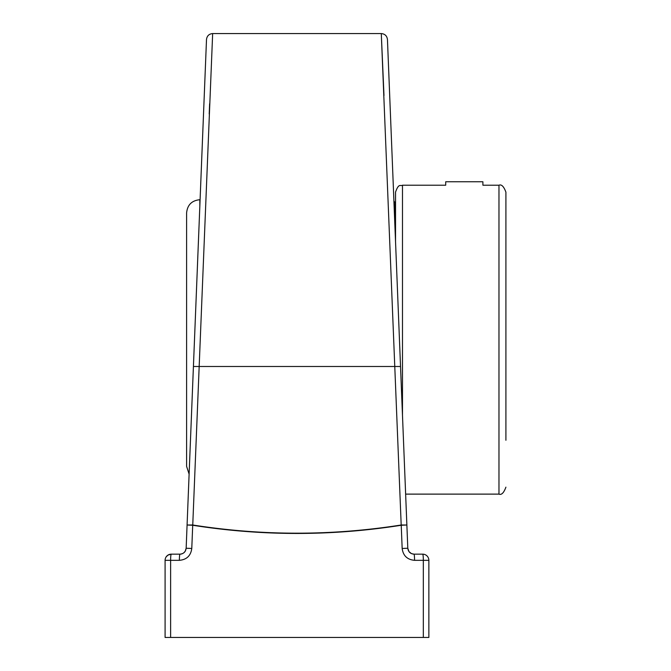 <?xml version="1.0" encoding="UTF-8"?>
<svg xmlns="http://www.w3.org/2000/svg" width="671" height="671" viewBox="0 0 671 671"><rect width="100%" height="100%" fill="white"/><g stroke="black" fill="none" stroke-linecap="round" stroke-linejoin="round"><path stroke-width="1.01" d="M404.756 472.166L387.452 39.497C386.974 35.882 384.919 33.902 381.287 33.567L401.191 524.999C331.726 535.919 262.244 535.919 192.753 524.999L212.657 33.567C209.025 33.902 206.978 35.882 206.5 39.497L186.152 548.232C185.666 551.856 183.611 553.827 179.979 554.154A6.173 0.596 90 0 0 179.383 560.327C186.672 559.673 190.807 555.722 191.78 548.475L192.711 525.259C262.235 536.179 331.734 536.179 401.233 525.259A6.173 0.52 -99 0 0 401.191 524.999L406.869 525.007L407.8 548.232L408.975 551.612L407.8 548.232L387.452 39.497M427.075 555.982L426.303 555.32M422.688 554.154A6.173 6.173 0 0 1 428.861 560.327L423.326 560.327L423.326 637.45L428.861 637.45L428.861 560.327A6.173 6.173 0 0 0 422.688 554.154L413.965 554.154C410.333 553.827 408.278 551.847 407.8 548.232L402.164 548.475C403.137 555.722 407.272 559.664 414.561 560.327L423.326 560.327A6.173 0.637 -90 0 0 422.688 554.154L413.965 554.154A6.173 0.596 90 0 1 414.561 560.327M413.965 554.154L411.474 553.625L408.975 551.612M402.483 415.324L402.483 185.213L445.703 185.213L445.703 181.766L482.902 181.766L482.902 185.213L498.972 185.213L498.972 494.116L405.636 494.116L406.869 525.007L401.233 525.259L402.164 548.475M383.98 95.5L381.287 33.567L212.657 33.567M187.989 502.176L200.478 190.078M200.688 184.701L202.827 131.273M203.313 119.136L203.539 113.508M201.711 159.077L205.477 65.003M206.391 42.105L206.5 39.497M209.629 103.728L209.209 113.969M166.106 556.93L167.926 555.127L171.256 554.154L179.979 554.154L171.256 554.154L167.926 555.127L166.106 556.93M183.804 552.829L185.213 551.26M185.221 551.252L186.152 548.232L191.78 548.475M423.326 637.45L165.091 637.45L165.091 560.327A6.173 6.173 0 0 1 171.256 554.154A6.173 0.637 90 0 0 170.619 560.327L179.383 560.327M170.619 637.45L170.619 560.327L165.091 560.327A6.173 6.173 0 0 1 171.256 554.154L179.979 554.154A6.173 6.173 0 0 0 182.277 553.709M402.483 185.213C400.428 186.546 398.842 182.671 395.538 192.158L395.538 241.795M505.909 239.061L505.909 440.268M505.909 339.669L505.909 192.158C503.812 186.446 501.497 184.131 498.972 185.213M395.093 230.681L395.093 202.449L393.919 201.275M199.832 206.215L199.832 199.715C191.797 200.503 187.394 204.907 186.605 212.942L186.605 466.387L189.113 474.137M400.528 366.492L193.416 366.492M192.753 524.999A6.173 0.52 99 0 0 192.711 525.259L187.075 525.007L192.753 524.999M199.019 226.395L197.232 271.084M194.707 334.292L194.548 338.243M498.972 494.116C501.497 495.198 503.812 492.883 505.909 487.171"/></g></svg>
